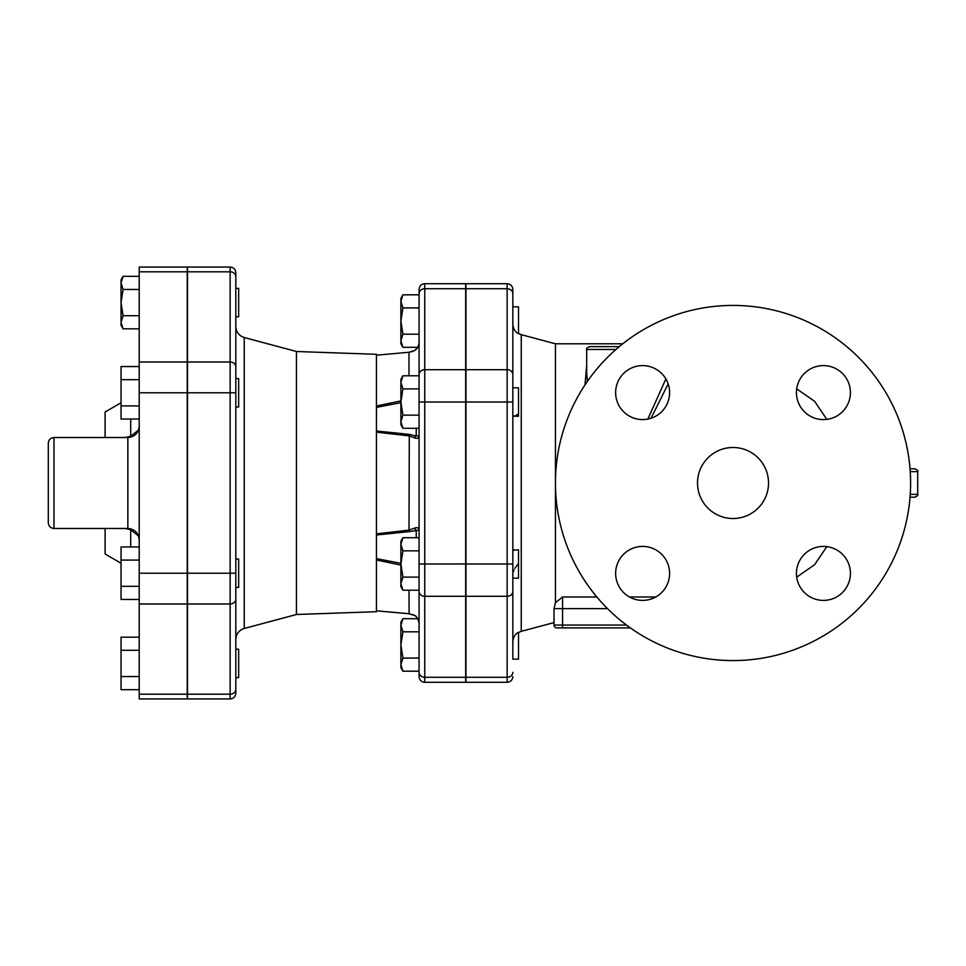 <?xml version="1.0" encoding="UTF-8"?>
<svg xmlns="http://www.w3.org/2000/svg" width="966" height="966" viewBox="0 0 966 966"><rect width="100%" height="100%" fill="white"/><g stroke="black" fill="none" stroke-linecap="round" stroke-linejoin="round"><path stroke-width="1.45" d="M238.662 663.413L238.662 649.212L235.813 649.212L235.813 559L238.662 559L238.662 587.413L235.813 587.413L235.813 639.456C236.151 633.901 238.964 630.243 244.241 628.48L244.241 337.52C238.964 335.757 236.151 332.099 235.813 326.544L235.813 378.587L238.662 378.587L238.662 407L235.813 407L235.813 272.726C235.475 269.285 233.591 267.389 230.137 267.051L230.137 698.949C233.591 698.611 235.475 696.715 235.813 693.274L235.813 599.065A5.687 4.927 180 0 1 230.137 603.979L187.513 603.979L187.513 694.192L230.137 694.192A5.687 4.927 180 0 0 235.813 689.265L235.813 677.625L238.662 677.625L238.662 663.413M139.213 637.174L121.04 637.174L121.04 689.664L139.213 689.664M139.213 650.287L121.04 650.287M139.213 676.538L121.04 676.538M139.213 599.451L121.04 599.451L121.04 546.961L139.213 546.961M139.213 560.087L121.04 560.087M139.213 586.326L121.04 586.326M139.213 405.913L121.04 405.913L121.04 419.039L139.213 419.039M139.213 366.549L121.04 366.549L121.04 405.913M139.213 379.674L121.04 379.674M123.068 276.336L121.04 282.905L121.04 279.85L123.068 276.336L139.213 276.336M123.068 289.462L121.04 302.587L121.04 282.905L123.068 289.462L139.213 289.462M123.068 315.713L121.04 322.27L121.04 302.587L123.068 315.713L139.213 315.713M123.068 328.826L121.04 325.313L121.04 322.27L123.068 328.826L139.213 328.826M235.813 316.788L238.662 316.788L238.662 288.375L235.813 288.375M512.837 415.621L514.178 416.141M514.866 415.923L518.513 413.991M512.837 387.825L512.837 402.025L512.837 387.825L518.513 387.825L518.513 416.237L513.55 416.237M514.866 550.077L514.178 549.859M512.837 641.714L512.837 563.975L512.837 641.714C513.26 637.065 515.144 633.938 518.513 632.332L518.513 659.15L512.837 659.15L512.837 574.094M513.224 572.005L514.057 569.916M514.866 568.394L518.513 563.311M512.837 578.175L518.513 578.175L518.513 549.763L512.837 550.379M512.837 293.652L512.837 289.414L512.837 293.652A5.687 4.927 180 0 0 507.15 288.725L507.15 369.7A5.687 4.927 0 0 1 512.837 374.627L512.837 293.652M465.95 563.975L507.15 563.975L507.15 682.274L465.95 682.274L465.95 369.7L507.15 369.7L507.15 563.975L512.837 563.975L512.837 374.627M512.837 324.286L512.837 306.85L512.837 324.286C513.248 328.923 515.144 332.05 518.513 333.668L518.513 306.85L512.837 306.85M512.837 324.359L513.2 327.063M513.284 327.389L514.335 329.744M402.919 671.189L400.89 667.675L400.89 664.632L402.919 671.189L419.075 671.189M402.919 618.699L400.89 625.268L400.89 622.213L402.919 618.699L417.698 618.699M400.89 644.95L402.919 658.075L400.89 664.632L400.89 625.268L402.919 631.824L400.89 644.95M402.919 590.214L400.89 586.7L400.89 583.657L402.919 590.214L419.075 590.214M400.89 563.975L402.919 577.1L400.89 583.657L400.89 544.293L402.919 550.849L400.89 563.975M400.89 544.293L400.89 541.25L402.919 537.724L400.89 544.293M402.919 428.276L400.89 424.75L400.89 421.707L402.919 428.276L419.075 428.276M400.89 402.025L402.919 415.151L400.89 421.707L400.89 382.343L402.919 388.9L400.89 402.025M400.89 382.343L400.89 379.3L402.919 375.786L400.89 382.343M419.075 658.075L402.919 658.075M419.075 631.824L402.919 631.824M419.075 550.849L402.919 550.849M419.075 537.724L402.919 537.724M419.075 577.1L402.919 577.1M419.075 375.786L402.919 375.786M419.075 388.9L402.919 388.9M419.075 415.151L402.919 415.151M402.919 334.176L400.89 340.732L400.89 321.05L402.919 334.176L419.075 334.176M400.89 301.368L402.919 307.925L400.89 321.05L400.89 298.325L402.919 294.811L400.89 301.368M402.919 347.301L400.89 343.787L400.89 340.732L402.919 347.301L417.698 347.301L417.155 348.146M402.919 307.925L419.075 307.925L419.075 294.811L402.919 294.811M48.3 456.978L48.3 509.022M138.549 430.015L130.7 436.282L125.145 437.538M130.543 437.212A8.525 4.081 78.6 0 0 130.7 436.282L130.7 419.039M125.145 528.462L130.7 529.718A8.525 4.081 101.4 0 0 130.543 528.788M130.7 546.961L130.7 529.718L138.549 535.985M105.125 528.462L105.125 554.025L121.04 563.214M121.04 402.786L105.125 411.975L105.125 437.538M139.213 698.949L139.213 267.051L187.235 267.051L187.235 698.949L139.213 698.949M48.3 443.225L48.3 522.775C48.638 526.229 50.534 528.124 53.987 528.462L53.987 437.538C50.534 437.876 48.638 439.772 48.3 443.225M419.075 672.348L419.075 676.586C419.413 680.04 421.309 681.936 424.75 682.274L424.75 677.275A5.687 4.927 180 0 1 419.075 672.348L419.075 591.373A5.687 4.927 0 0 0 424.75 596.3L424.75 283.726C421.309 284.064 419.413 285.96 419.075 289.414L419.075 591.373M424.75 682.274L465.672 682.274L465.672 369.7L424.75 369.7A5.687 4.927 0 0 0 419.075 374.627L419.075 347.301M419.075 294.811L419.075 293.652A5.687 4.927 0 0 1 424.75 288.725L465.672 288.725L465.672 283.726L424.75 283.726M465.672 369.7L465.672 288.725M235.813 573.212L235.813 392.788L187.513 392.788L187.513 573.212L235.813 573.212M235.813 407L235.813 559M230.137 698.949L187.513 698.949L187.513 694.192M187.513 603.979L187.513 573.212M187.513 392.788L187.513 362.021L230.137 362.021A5.687 4.927 180 0 1 235.813 366.935L235.813 366.935M230.137 267.051L187.513 267.051L187.513 362.021M400.89 400.89L376.45 406.022L376.45 355.186L409.053 352.252L376.45 355.186L376.45 354.305L296.453 351.503L296.453 614.497L244.241 628.48M419.075 435.823L416.237 436.004A2.838 1.872 111.8 0 0 414.523 437.852C417.409 438.914 418.93 438.238 419.075 435.823L418.604 437.453M409.343 435.92L414.523 437.852M418.604 528.547L418.797 529.525M414.994 615.668A2.838 1.618 -58.5 0 1 414.752 615.571A2.838 1.618 121.5 0 1 414.752 615.571A2.838 1.618 121.5 0 1 414.74 615.571A2.838 1.618 121.5 0 1 414.728 615.559A2.838 1.618 -58.5 0 1 414.523 615.378L408.992 613.712L376.45 610.814L376.45 611.695L296.453 614.497M409.125 613.724L408.992 590.214M412.76 614.593L414.752 615.571A2.838 1.618 -58.5 0 1 414.74 615.571C416.781 615.282 419.908 623.927 419.075 623.927L419.075 624.121C418.93 620.124 417.409 617.214 414.523 615.378M376.45 534.995L409.306 531.614L408.992 530.129L376.45 533.836L376.45 559.978L400.89 565.11M400.89 563.335L376.45 558.626M409.306 531.614L419.075 530.177C418.918 527.762 417.409 527.086 414.523 528.148L408.992 530.129L409.306 434.386L376.45 431.005M416.237 537.724L416.237 529.996A2.838 1.872 -111.8 0 1 414.523 528.148M416.237 428.276L416.237 436.004L409.306 434.386M376.45 406.022L376.45 432.164L408.992 435.871M376.45 407.374L400.89 402.665M376.45 432.164L376.45 533.836M376.45 559.978L376.45 610.814L379.807 611.128M414.523 350.622C417.409 348.786 418.93 345.876 419.075 341.879L419.075 342.073C419.425 344.717 417.988 347.506 414.74 350.441A2.838 1.618 58.5 0 0 414.523 350.622L408.992 352.288L408.992 375.786M414.994 350.332A2.838 1.618 58.5 0 0 414.752 350.429A2.838 1.618 58.5 0 0 414.74 350.429A2.838 1.618 -121.5 0 0 414.728 350.441A2.838 1.618 -121.5 0 1 414.752 350.429A2.838 1.618 -121.5 0 0 414.752 350.429L411.649 351.769M465.95 369.7L465.95 283.726L507.15 283.726L507.15 288.725L465.95 288.725M665.888 378.926L647.848 419.075M587.461 381.304L586.7 373.806M586.7 365.148L585.022 384.879M651.024 418.242L668.17 383.888M619.303 346.625L589.55 346.625L619.303 346.625M626.475 625.062L562.55 625.062L562.55 608.628L554.025 608.628L555.45 602.724L555.45 343.787L622.792 343.787M555.45 602.724L562.55 596.988L596.867 596.988M554.025 608.628L554.025 625.062A2.838 2.838 0 0 0 556.875 627.9L630.375 627.9M654.888 597.447L650.239 599.294M910.032 497.2L914.862 497.2L910.032 497.2M910.032 468.8L914.862 468.8L910.032 468.8M697.512 483A35.513 35.513 0 0 1 750.775 452.245A35.513 35.513 0 0 1 750.775 513.755A35.513 35.513 0 0 1 697.512 483M910.6 483A177.575 177.575 0 0 1 644.237 636.787A177.575 177.575 0 0 1 644.237 329.213A177.575 177.575 0 0 1 910.6 483M823.43 365.607A26.988 26.988 0 0 1 850.418 392.594A26.988 26.988 0 0 1 823.43 419.582A26.988 26.988 0 0 1 796.443 392.594A26.988 26.988 0 0 1 823.43 365.607M615.632 392.594A26.988 26.988 0 0 1 642.619 365.607A26.988 26.988 0 0 1 669.607 392.594A26.988 26.988 0 0 1 642.619 419.582A26.988 26.988 0 0 1 615.632 392.594M642.619 600.393A26.988 26.988 0 0 1 615.632 573.406A26.988 26.988 0 0 1 642.619 546.418A26.988 26.988 0 0 1 669.607 573.406A26.988 26.988 0 0 1 642.619 600.393M850.418 573.406A26.988 26.988 0 0 1 823.43 600.393A26.988 26.988 0 0 1 796.443 573.406A26.988 26.988 0 0 1 823.43 546.418A26.988 26.988 0 0 1 850.418 573.406M554.025 622.599L521.266 631.329L521.266 334.671L518.513 333.524M139.213 426.175C138.536 433.082 134.757 436.861 127.85 437.538L127.85 528.462C134.757 529.139 138.536 532.918 139.213 539.825M187.235 694.192L139.213 694.192M187.235 573.212L139.213 573.212M187.235 603.979L139.213 603.979M187.235 362.021L139.213 362.021M187.235 392.788L139.213 392.788M187.235 271.808L139.213 271.808M235.813 276.735A5.687 4.927 180 0 0 230.137 271.808L187.513 271.808M419.075 402.025L465.672 402.025M419.075 563.975L465.672 563.975M465.672 677.275L424.75 677.275L424.75 596.3L465.672 596.3M465.95 402.025L512.837 402.025M465.95 596.3L507.15 596.3A5.687 4.927 0 0 0 512.837 591.373M465.95 677.275L507.15 677.275A5.687 4.927 0 0 0 512.837 672.348M586.7 373.842L586.7 349.463L615.97 349.463M654.888 596.988L629.494 596.988M554.025 625.062L562.55 625.062L562.55 627.9M562.55 596.988L562.55 608.628L607.517 608.628M910.238 471.637L917.7 471.637L917.7 494.363L910.238 494.363M521.266 631.329L518.513 632.476M127.85 437.538L53.987 437.538M127.85 528.462L53.987 528.462M296.453 351.503L244.241 337.52M376.45 610.838L409.355 613.784M414.752 615.571L409.053 613.748M409.053 352.252L414.752 350.429M507.15 283.726C510.603 284.064 512.499 285.96 512.837 289.414M507.15 682.274C510.603 681.936 512.499 680.04 512.837 676.586M796.696 577.149L814.604 564.687L826.824 546.623M586.7 349.463C585.976 348.774 586.93 347.82 589.55 346.625M555.45 343.787L521.266 334.671M917.7 494.363C918.425 495.051 917.471 496.005 914.862 497.2M917.7 471.637C918.425 470.949 917.471 469.995 914.862 468.8M826.824 419.377L814.604 401.313L796.696 388.851"/></g></svg>
